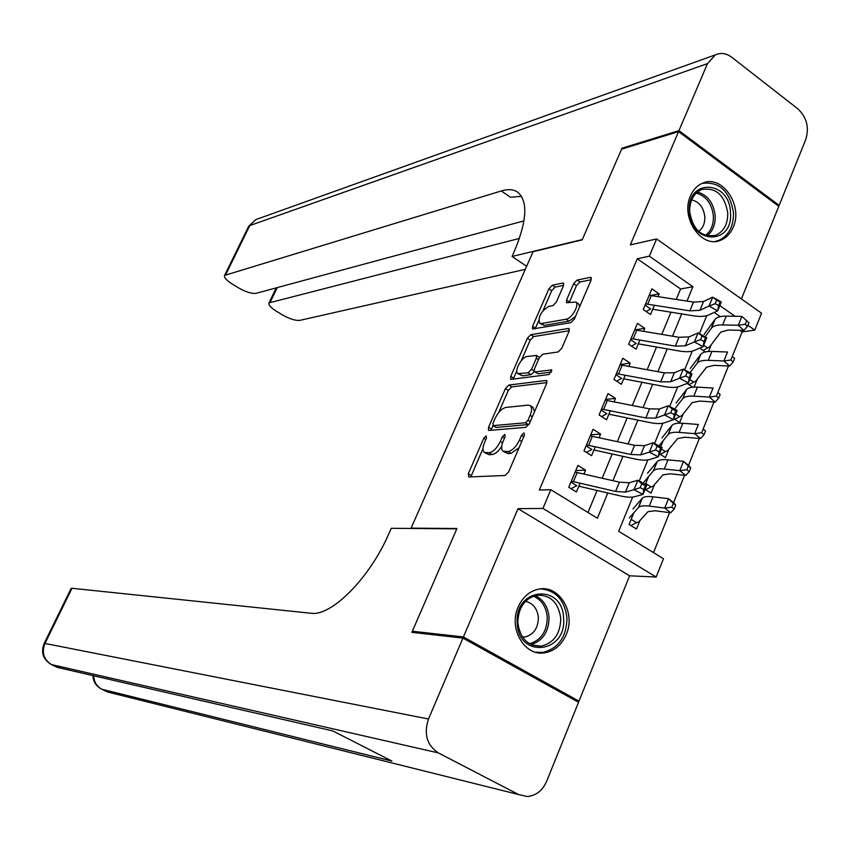 <?xml version="1.0" encoding="UTF-8"?>
<svg xmlns="http://www.w3.org/2000/svg" width="850" height="850" viewBox="0 0 850 850"><rect width="100%" height="100%" fill="white"/><g stroke="black" fill="none" stroke-linecap="round" stroke-linejoin="round"><path stroke-width="1.27" d="M486.136 435.859L483.756 438.292L468.318 473.694L468.796 476.967L505.059 475.49L508.651 471.92L524.439 435.168L523.993 432.884L521.486 435.402L519.456 440.119C516.173 446.813 512.38 450.627 508.066 451.541L502.998 451.212C501.128 449.459 501.171 446.154 503.126 441.299L505.144 436.645L504.741 434.392L502.297 436.868L500.289 441.501C497.048 448.088 493.34 451.828 489.175 452.731L484.309 452.413C482.502 450.702 482.566 447.44 484.511 442.648L486.508 438.079L486.136 435.859M690.455 195.957C680.202 217.717 701.494 248.795 720.503 240.306C726.219 238.042 730.469 233.644 733.242 227.12C743.378 205.243 721.799 174.038 702.514 183.218C697.159 185.523 693.143 189.762 690.455 195.957M518.171 607.006C508.236 628.522 524.631 656.593 544.648 652.821C554.423 651.089 561.627 644.991 566.238 634.546C576.109 612.744 559.151 584.513 538.677 589.156C529.486 591.122 522.644 597.072 518.171 607.006M563.433 285.812L563.476 283.156L562.732 283.05L552.351 285.196L548.941 288.777L532.599 326.262L532.536 328.993L570.764 322.681L574.356 319.005L591.037 280.171L591.048 277.472L590.261 277.355L577.129 280.075L573.612 283.73L566.557 300.05L566.525 302.77L575.747 302.005C579.881 304.289 571.891 318.623 566.164 319.207L541.418 323.531L539.569 323.212C537.933 316.806 541.046 311.196 548.877 306.372L552.946 305.596L556.41 301.994L563.433 285.812M676.271 299.413L680.595 288.979L637.277 258.751L649.336 256.169L656.614 238.924L761.547 313.204L754.789 330.119L747.904 325.284M414.97 632.676L412.346 631.242L456.939 528.509L411.103 528.126L533.088 251.685L582.197 239.87L621.573 149.164L678.544 131.612L630.317 244.885L656.614 238.924M412.346 631.242L463.42 636.958L578.999 701.165L629.616 575.801L656.157 577.023L542.938 508.428L550.832 489.717L597.401 518.256L607.824 492.989M629.616 575.801L518.022 508.683L463.42 636.958M518.022 508.683L542.938 508.428M637.277 258.751L539.325 490.025L550.832 489.717M508.842 385.061L505.431 388.567L488.548 427.284L488.484 430.281L489.079 430.429L525.757 427.359L529.337 423.757L546.603 383.594L546.614 380.63L545.912 380.481L508.842 385.061L511.732 386.899L508.321 390.394L498.652 412.59M510.754 376.359L527.361 338.268L530.772 334.719L568.278 328.483L569.022 328.621L569.001 331.447L561.765 348.288L558.184 351.942L542.757 354.216L539.251 357.818L534.459 368.879L534.427 371.769L535.107 371.907L551.618 369.888L549.089 374.499L511.328 379.355L510.691 379.217L510.754 376.359L513.634 378.197L516.8 370.908M741.391 298.945L778.791 206.316L678.544 131.612M575.567 700.623L578.999 701.165M708.496 351.486L711.216 344.781M694.046 387.111L697.266 379.164M673.806 418.721L679.66 422.567L683.166 413.929M659.515 453.847L665.433 457.661L668.907 449.087M645.054 489.377L651.036 493.138L654.479 484.649M583.918 474.024L585.533 470.146L577.926 465.396L568.756 487.263L576.417 491.991L580.104 483.161M599.08 437.707L600.599 434.084L593.056 429.271L583.992 450.893L591.579 455.674L595.308 446.749M614.072 401.816L615.485 398.427L608.026 393.571L599.069 414.938L606.571 419.772L610.332 410.752M628.883 366.339L630.201 363.184L622.816 358.264L613.955 379.397L621.393 384.285L625.196 375.169M643.535 331.256L644.757 328.334L637.447 323.372L628.681 344.261L636.044 349.191L639.88 339.989M587.987 512.476L597.104 490.482M602.183 478.21L612.213 453.996M617.344 441.618L627.162 417.934M632.336 405.45L641.931 382.277M647.148 369.697L656.54 347.034M661.789 334.358L670.979 312.194M658.017 296.576L659.143 293.866L651.907 288.862L643.248 309.517L650.526 314.5L654.404 305.203M653.512 552.628L669.577 512.614M673.572 502.669L684.558 475.309M688.521 465.428L699.359 438.441M703.29 428.634L713.979 402.007M717.889 392.264L728.439 365.989M732.328 356.32L742.124 331.914L739.829 330.321M720.237 316.636L714.213 312.439M633.845 512.773L629.085 524.471L636.48 529.029L639.891 520.614M638.127 503.009L637.553 503.668M648.603 476.521L645.458 484.256M663.191 440.683L660.716 446.781M692.739 387.207L687.14 383.456M705.277 351.942L700.623 348.755M411.103 528.126L411.697 528.466M742.124 331.914L754.789 330.119M632.676 497.08L618.704 531.303L663.468 558.726L656.157 577.023M686.991 301.081L692.909 286.726L649.336 256.169M612.914 480.675L622.944 456.344M628.076 443.913L637.883 420.123M643.057 407.586L652.662 384.306M657.868 371.673L667.261 348.914M672.509 336.175L681.7 313.916M706.743 315.679L699.401 333.657M692.272 351.124L684.633 369.846M677.641 386.973L669.683 406.449M662.83 423.247L654.564 443.498M647.838 459.946L639.253 480.994M735.069 316.285L719.822 305.596M680.595 288.979L692.909 286.726M585.533 470.146L575.758 470.571M600.599 434.084L590.739 434.796M615.485 398.427L605.561 399.436M630.201 363.184L620.213 364.469M644.757 328.334L634.886 329.874M659.143 293.866L650.59 295.428M484.691 452.646L489.143 454.729L486.189 452.912M501.681 446.377C498.525 451.329 495.337 454.049 492.129 454.548L489.143 454.729M503.381 451.446L507.96 453.581L504.974 451.743M519.031 447.759L511.062 453.39L507.96 453.581M482.991 448.556L470.836 476.882M546.933 382.606L511.732 386.899M492.989 425.595L491.087 430.259M492.894 423.406L493.266 425.606L525.502 422.779L527.999 420.261L530.124 415.31C532.036 410.539 532.068 407.309 530.209 405.62L528.084 405.121L505.962 407.416C501.797 408.457 498.142 412.186 494.976 418.614L492.894 423.406M495.561 427.029L493.266 425.606M528.976 424.501L496.188 427.422M534.554 411.634L532.886 407.309M521.209 360.783L530.209 340.117L527.361 338.268M569.266 330.724L533.619 336.579L530.209 340.117M534.427 371.769L538.018 373.788L551.576 372.024M527.181 356.511C521.645 356.926 513.814 371.259 517.852 373.596L528.084 372.842L531.569 369.272L536.35 358.243L536.392 355.396L527.181 356.511M518.043 373.724L522.474 375.817L519.594 373.968M534.257 371.599L530.995 374.701L522.474 375.817M539.431 357.414L536.392 355.396M513.634 378.197L513.315 379.1M539.686 323.287L544.266 325.412L541.418 323.531M575.439 316.466L569.043 321.13L544.266 325.412M579.7 306.553L578.616 303.939L575.747 302.005M591.218 279.703L579.976 281.998L576.459 285.653L569.202 302.526M538.56 320.928L535.192 328.769M563.614 285.356L555.156 287.087L551.746 290.658L543.086 310.526M631.178 519.339L636.586 522.686L630.806 525.534M636.586 522.686L638.594 522.038L648.082 511.594L655.265 510.776L670.724 512.763L664.721 508.077L649.251 506.122C643.747 505.463 640.199 505.877 638.584 507.376L629.319 517.947M671.819 507.184L674.22 509.065L675.729 505.304L673.327 503.423L671.819 507.184L664.721 508.077L668.504 498.674L653.023 496.804C647.519 496.177 643.96 496.634 642.324 498.164L632.984 508.959M673.327 503.423L668.504 498.674L674.486 503.391L675.729 505.304M674.22 509.065L670.724 512.763M575.875 486.126L571.03 488.665M575.121 472.079L619.406 482.163L629.255 482.757L637.872 480.261L646.839 484.989L643.004 494.434L634.323 496.772C631.019 497.601 626.089 497.25 619.544 495.741L578.839 486.189M571.306 481.185L615.581 491.438L625.43 492.108L634.015 489.706L637.872 480.261L641.739 483.852L640.199 487.634L643.801 489.536L645.341 485.743L641.739 483.852M570.934 482.078L576.874 485.754M643.801 489.536L643.004 494.434L634.015 489.706L640.199 487.634M645.341 485.743L646.839 484.989M563.603 618.503C566.674 653.576 518.054 658.92 517.214 622.954C514.494 587.201 563.125 583.196 563.603 618.503M517.841 622.689C520.083 638.531 527.935 646.34 541.376 646.128C553.903 642.908 560.362 633.718 560.766 618.566C558.471 602.448 550.418 594.671 536.605 595.244C524.492 598.676 518.245 607.824 517.841 622.689M522.591 637.181L524.758 637.054C533.545 634.78 538.092 628.341 538.379 617.727C537.391 608.611 533.099 603.139 525.491 601.311M535.532 652.194L542.831 652.396C558.429 648.444 566.482 637.032 566.982 618.173C564.74 600.121 555.953 590.357 540.621 588.891M730.49 212.766C733.369 245.618 690.232 244.8 689.339 211.427C686.758 178.022 729.906 179.998 730.49 212.766M689.679 211.767C692.888 229.829 701.569 237.66 715.721 235.28C723.839 231.529 727.855 224.102 727.77 212.999C724.519 194.767 715.711 186.989 701.335 189.656C693.483 193.492 689.594 200.866 689.679 211.767M698.636 231.402C702.918 228.204 704.979 223.391 704.82 216.952C703.673 207.432 699.274 201.748 691.634 199.888M715.148 241.442L718.494 240.539C728.609 235.896 733.614 226.674 733.497 212.861C729.895 191.25 719.482 181.401 702.259 183.334M462.931 638.106L411.878 632.336L456.779 528.859L391.276 528.296L388.779 533.906C369.559 578.404 331.107 616.728 310.845 613.243L72.006 588.285L44.965 643.45L428.496 719.004L462.931 638.106L578.553 702.281L546.667 781.256C542.491 790.628 536.042 795.717 527.329 796.524L518.628 794.559L438.292 752.888L51.521 664.594L57.173 667.356L332.775 730.926L391.903 761.058L101.841 689.244L107.344 691.942L518.628 794.559M428.496 719.004C423.629 733.933 426.891 745.227 438.292 752.888M71.103 588.497L72.006 588.285M622.753 148.792L621.977 148.229L582.335 239.551L512.061 256.477L514.346 251.356C527.043 220.788 528.148 201.057 517.65 192.143C513.474 189.327 508.024 188.923 501.309 190.952L224.602 275.4C223.869 277.408 226.344 280.245 232.029 283.9L237.979 287.555C245.629 291.954 251.643 293.877 256.031 293.335L523.972 220.883M526.639 266.294L512.061 256.477M678.959 130.634L779.174 205.36L805.758 139.517C809.402 127.5 806.767 117.268 797.831 108.832L731.829 57.311C726.336 53.242 720.853 52.424 715.371 54.857L707.497 63.591L678.959 130.634L621.977 148.229M779.174 205.36L777.899 205.657M519.446 238.414L268.983 302.897C268.239 304.799 270.587 307.498 276.016 310.973L281.817 314.543C289.319 318.846 295.322 320.79 299.848 320.365L525.3 269.344M521.528 196.329L510.425 197.242L501.309 190.952M645.745 483.554L651.1 486.944L645.617 489.728M651.1 486.944L653.183 486.147L662.957 474.863L670.204 473.779L685.706 475.426L679.787 470.645L664.275 469.03C658.761 468.488 655.169 469.041 653.512 470.677L643.918 482.131M686.853 469.731L689.222 471.654L690.71 467.936L688.351 466.013L686.853 469.731L679.787 470.645L683.517 461.359L668.004 459.829C662.49 459.319 658.888 459.892 657.209 461.561L647.541 473.237M688.351 466.013L683.517 461.359L689.424 466.172L690.71 467.936M689.222 471.654L685.706 475.426M661.47 449.034L665.444 451.594L660.259 454.325M665.444 451.594L667.569 450.702L677.662 438.547L684.972 437.219L700.506 438.536L694.673 433.659L679.129 432.374C673.593 431.949 669.97 432.629 668.259 434.392L659.026 445.878M701.718 432.714L704.044 434.669L705.521 431.003L703.194 429.038L701.718 432.714L694.673 433.659L698.36 424.479L682.816 423.279C677.28 422.886 673.646 423.587 671.925 425.382L661.927 437.931M703.194 429.038L705.521 431.003M704.044 434.669L700.506 438.536M675.697 414.056L679.639 416.649L674.709 419.316M679.639 416.649L681.732 415.714L692.197 402.656L699.561 401.072L715.137 402.082L709.378 397.109L693.802 396.142C688.256 395.834 684.611 396.631 682.847 398.522L674.624 409.116M716.401 396.132L718.696 398.129L720.152 394.496L717.857 392.498L716.401 396.132L709.378 397.109L713.033 388.036L697.446 387.143C691.9 386.877 688.234 387.696 686.471 389.629L676.154 403.017M717.857 392.498L720.152 394.496M718.696 398.129L715.137 402.082M689.775 379.461L693.674 382.086L688.989 384.699M693.674 382.086L695.789 381.066L706.562 367.168L713.989 365.351L729.597 366.042L723.924 360.974L708.316 360.326C702.748 360.134 699.072 361.059 697.266 363.078L689.977 372.757M730.915 359.986L733.178 362.015L734.623 358.424L732.349 356.384L730.915 359.986L723.924 360.974L727.536 352.006L711.918 351.433C706.35 351.273 702.663 352.219 700.846 354.269L690.221 368.486M732.349 356.384L734.623 358.424M733.178 362.015L729.597 366.042M590.994 449.969L586.436 452.434M590.282 435.912L634.567 445.304L644.459 445.655L653.193 442.765L662.086 447.514L658.293 456.843L649.506 459.574C646.159 460.541 641.208 460.317 634.653 458.915L593.948 449.99M586.5 444.911L630.796 454.474L640.677 454.888L649.379 452.104L653.193 442.765L657.082 446.229L655.552 449.969L659.122 451.871L660.652 448.131L657.082 446.229M586.107 445.868L591.993 449.586M659.122 451.871L658.293 456.843L649.379 452.104L655.552 449.969M660.652 448.131L662.086 447.514M605.933 414.226L601.662 416.617M605.264 400.159L649.549 408.871L659.483 408.988L668.323 405.716L677.153 410.476L673.402 419.698L664.509 422.811C661.119 423.916 656.147 423.821 649.602 422.514L608.898 414.205M601.534 409.052L645.819 417.945L655.743 418.115L664.562 414.938L668.323 405.716L672.233 409.041L670.735 412.739L674.273 414.651L675.782 410.954L672.233 409.041M601.109 410.072L606.932 413.833M674.273 414.651L673.402 419.698L664.562 414.938L670.735 412.739M675.782 410.954L677.153 410.476M620.702 378.888L616.686 381.193M620.075 364.809L664.36 372.863L674.337 372.746L683.283 369.112L692.049 373.873L688.341 382.989L679.331 386.474C675.909 387.717 670.916 387.738 664.371 386.527L623.666 378.824M616.388 373.607L660.673 381.831L670.639 381.767L679.564 378.218L683.283 369.112L687.214 372.3L685.727 375.955L689.244 377.868L690.731 374.212L687.214 372.3M615.942 374.68L621.711 378.484M689.244 377.868L688.341 382.989L679.564 378.218L685.727 375.955M690.731 374.212L692.049 373.873M635.311 343.953L631.539 346.173M634.727 329.853L679.001 337.28L689.021 336.919L698.062 332.924L706.764 337.705L703.099 346.704L693.993 350.561C690.529 351.942 685.514 352.07 678.969 350.954L638.276 343.846M631.072 338.555L675.357 346.131L685.366 345.833L694.386 341.934L698.062 332.924L702.026 335.994L700.549 339.607L704.034 341.519L705.511 337.918L702.026 335.994M630.604 339.692L636.31 343.527M704.034 341.519L703.099 346.704L694.386 341.934L700.549 339.607M705.511 337.918L706.764 337.705M703.683 345.259L707.551 347.905L703.099 350.455M707.551 347.905L709.697 346.8L720.768 332.095L728.248 330.034L743.899 330.416L738.299 325.263L722.649 324.923C717.081 324.849 713.373 325.879 711.524 328.026L705.096 336.791M745.259 324.243L747.49 326.315L748.914 322.766L746.683 320.694L745.259 324.243L738.299 325.263L741.869 316.402L726.219 316.136C720.641 316.083 716.922 317.146 715.062 319.324L704.129 334.348M741.869 316.402L746.683 320.694M747.49 326.315L743.899 330.416M649.751 309.411L646.213 311.546M649.209 295.301L693.483 302.09L703.524 301.506L712.683 297.171L721.299 301.952L717.687 310.856L708.475 315.053C704.969 316.572 699.954 316.816 693.398 315.796L652.715 309.251M645.596 303.907L689.871 310.845L699.911 310.324L709.038 306.064L712.683 297.171L716.646 300.114L715.19 303.684L718.654 305.607L720.109 302.037L716.646 300.114M645.097 305.097L650.749 308.975M718.654 305.607L717.687 310.856L709.038 306.064L715.19 303.684M720.109 302.037L721.299 301.952M485.849 439.578L483.756 438.292M523.738 436.794L521.486 435.402M504.464 438.207L502.297 436.868M492.129 454.548L489.175 452.731M502.509 442.882L500.289 441.501M511.062 453.39L508.066 451.541M521.709 441.511L519.456 440.119M471.272 475.479L468.318 473.694M546.964 381.151L545.912 380.481M491.47 429.091L488.548 427.284M508.321 390.394L505.431 388.567M528.477 424.649L525.502 422.779M530.241 421.664L527.999 420.261M532.366 416.723L530.124 415.31M533.619 336.579L530.772 334.719M569.383 329.216L568.278 328.483M538.018 373.788L535.107 371.907M551.862 370.271L551.119 369.793M530.995 374.701L528.084 372.842M534.023 370.844L531.569 369.272M538.475 359.614L536.35 358.243M569.043 321.13L566.164 319.207M569.415 301.973L566.557 300.05M576.459 285.653L573.612 283.73M579.976 281.998L577.129 280.075M591.419 278.152L590.261 277.355M535.436 328.121L532.599 326.262M551.746 290.658L548.941 288.777M555.156 287.087L552.351 285.196M563.826 283.783L562.732 283.05M649.251 506.122L653.023 496.804M638.435 507.524L642.186 498.312M619.406 482.163L615.581 491.438M629.255 482.757L625.43 492.108M577.235 472.483L573.41 481.599M535.107 595.574C543.469 599.548 548.122 606.879 549.058 617.557C548.792 631.794 542.821 640.804 531.154 644.587M529.529 643.726C541.046 640.263 546.964 631.529 547.273 617.525C546.327 606.985 541.694 599.856 533.364 596.116M697.372 192.015C707.742 195.001 713.681 202.98 715.19 215.942C715.413 224.644 712.725 231.285 707.104 235.864M705.585 235.45C711.014 231.019 713.617 224.613 713.394 216.208C711.939 203.671 706.191 195.957 696.171 193.077M92.894 675.601C93.224 681.551 95.976 685.992 101.15 688.904L101.841 689.244C96.709 686.471 94.021 681.987 93.755 675.793M112.901 693.334L106.664 691.613M44.965 643.45L44.157 643.439C40.768 652.269 43.01 659.218 50.883 664.275L51.521 664.594C43.69 659.664 41.512 652.619 44.965 643.45M63.474 668.812L56.546 667.048M707.497 63.591L249.783 225.579L225.728 274.646M277.228 287.608L270.257 302.111M248.476 226.706L255.712 219.64L257.837 218.875M664.275 469.03L668.004 459.829M653.363 470.836L657.071 461.731M679.129 432.374L682.816 423.279M668.111 434.562L671.776 425.563M693.802 396.142L697.446 387.143M682.699 398.714L686.311 389.81M708.316 360.326L711.918 351.433M697.106 363.269L700.687 354.471M634.567 445.304L630.796 454.474M644.459 445.655L640.677 454.888M592.386 436.284L588.614 445.294M649.549 408.871L645.819 417.945M659.483 408.988L655.743 418.115M607.378 400.488L603.649 409.392M664.36 372.863L660.673 381.831M674.337 372.746L670.639 381.767M622.189 365.107L618.503 373.915M679.001 337.28L675.357 346.131M689.021 336.919L685.366 345.833M636.841 330.119L633.197 338.831M722.649 324.923L726.219 316.136M711.354 328.228L714.893 319.536M693.483 302.09L689.871 310.845M703.524 301.506L699.911 310.324M651.323 295.534L647.721 304.141M495.773 427.316L492.926 425.542M533.173 407.501L530.209 405.62M638.584 507.376L642.324 498.164M524.758 637.054L522.325 636.799M532.44 645.118L541.376 646.128M711.535 236.194L715.721 235.28M71.145 588.402L44.157 643.439M276.197 287.884L268.983 302.897M715.371 54.857L255.712 219.64L248.604 226.429L224.602 275.4M653.512 470.677L657.209 461.561M668.259 434.392L671.925 425.382M682.847 398.522L686.471 389.629M697.266 363.078L700.846 354.269M711.524 328.026L715.062 319.324"/></g></svg>
